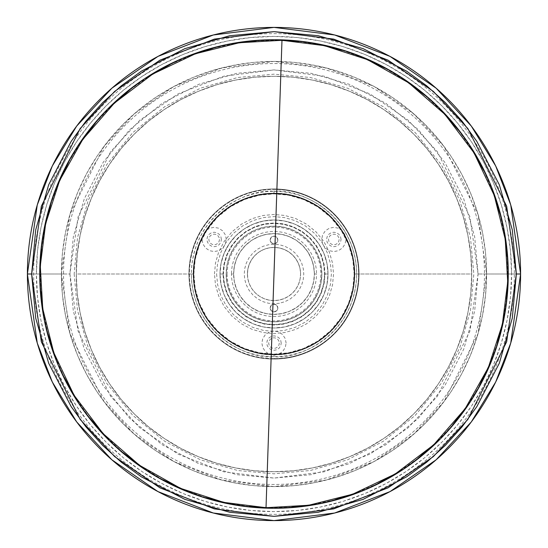 <?xml version="1.0" encoding="UTF-8"?>
<svg xmlns="http://www.w3.org/2000/svg" width="548" height="548" viewBox="0 0 548 548"><rect width="100%" height="100%" fill="white"/><g stroke="black" fill="none" stroke-linecap="round" stroke-linejoin="round"><path stroke-width="0.41" stroke-dasharray="2.74 2.06" d="M188.964 274L193.218 274A80.782 80.782 0 0 0 274 354.782A80.782 80.782 0 0 0 354.782 274L359.036 274A85.036 85.036 0 0 1 274 359.036A85.036 85.036 0 0 1 188.964 274A85.036 85.036 0 0 0 274 359.036A85.036 85.036 0 0 0 359.036 274A85.036 85.036 0 0 1 274 359.036A85.036 85.036 0 0 1 188.964 274L189.375 282.336L190.601 290.591L192.629 298.687L195.437 306.544L199.006 314.086L203.294 321.244L208.267 327.944L213.871 334.129L220.056 339.733L226.756 344.706L233.914 348.994L241.456 352.563L249.313 355.371L257.409 357.399L265.664 358.625L274 359.036L282.336 358.625L290.591 357.399L298.687 355.371L306.544 352.563L314.086 348.994L321.244 344.706L327.944 339.733L334.129 334.129L339.733 327.944L344.706 321.244L348.994 314.086L352.563 306.544L355.371 298.687L357.399 290.591L358.625 282.336L359.036 274L358.625 265.664L357.399 257.409L355.371 249.313L352.563 241.456L348.994 233.914L344.706 226.756L339.733 220.056L334.129 213.871L327.944 208.267L321.244 203.294L314.086 199.006L306.544 195.437L298.687 192.629L290.591 190.601L282.336 189.375L274 188.964L265.664 189.375L257.409 190.601L249.313 192.629L241.456 195.437L233.914 199.006L226.756 203.294L220.056 208.267L213.871 213.871L208.267 220.056L203.294 226.756L199.006 233.914L195.437 241.456L192.629 249.313L190.601 257.409L189.375 265.664L188.964 274A85.036 85.036 0 0 1 274 188.964A85.036 85.036 0 0 1 359.036 274A85.036 85.036 0 0 0 274 188.964A85.036 85.036 0 0 0 188.964 274A85.036 85.036 0 0 1 274 188.964A85.036 85.036 0 0 1 359.036 274L354.782 274A80.782 80.782 0 0 0 274 193.218A80.782 80.782 0 0 0 193.218 274L188.964 274A85.036 85.036 0 0 0 274 359.036A85.036 85.036 0 0 0 359.036 274A85.036 85.036 0 0 0 274 188.964L274 193.218L281.919 193.608L289.762 194.766L297.448 196.698L304.914 199.369L312.079 202.753L318.881 206.829L325.245 211.555L331.122 216.878L336.445 222.755L341.171 229.119L345.247 235.921L348.631 243.086L351.302 250.552L353.234 258.238L354.392 266.081L354.782 274L354.392 281.919L353.234 289.762L351.302 297.448L348.631 304.914L345.247 312.079L341.171 318.881L336.445 325.245L331.122 331.122L325.245 336.445L318.881 341.171L312.079 345.247L304.914 348.631L297.448 351.302L289.762 353.234L281.919 354.392L274 354.782L266.081 354.392L258.238 353.234L250.552 351.302L243.086 348.631L235.921 345.247L229.119 341.171L222.755 336.445L216.878 331.122L211.555 325.245L206.829 318.881L202.753 312.079L199.369 304.914L196.698 297.448L194.766 289.762L193.608 281.919L193.218 274L193.608 266.081L194.766 258.238L196.698 250.552L199.369 243.086L202.753 235.921L206.829 229.119L211.555 222.755L216.878 216.878L222.755 211.555L229.119 206.829L235.921 202.753L243.086 199.369L250.552 196.698L258.238 194.766L266.081 193.608L274 193.218A80.782 80.782 0 0 1 354.782 274A80.782 80.782 0 0 1 274 354.782L274 359.036A85.036 85.036 0 0 0 359.036 274A85.036 85.036 0 0 1 274 359.036A85.036 85.036 0 0 1 188.964 274L189.375 265.664L190.601 257.409L192.629 249.313L195.437 241.456L199.006 233.914L203.294 226.756L208.267 220.056L213.871 213.871L220.056 208.267L226.756 203.294L233.914 199.006L241.456 195.437L249.313 192.629L257.409 190.601L265.664 189.375L274 188.964L282.336 189.375L290.591 190.601L298.687 192.629L306.544 195.437L314.086 199.006L321.244 203.294L327.944 208.267L334.129 213.871L339.733 220.056L344.706 226.756L348.994 233.914L352.563 241.456L355.371 249.313L357.399 257.409L358.625 265.664L359.036 274L358.625 282.336L357.399 290.591L355.371 298.687L352.563 306.544L348.994 314.086L344.706 321.244L339.733 327.944L334.129 334.129L327.944 339.733L321.244 344.706L314.086 348.994L306.544 352.563L298.687 355.371L290.591 357.399L282.336 358.625L274 359.036L265.664 358.625L257.409 357.399L249.313 355.371L241.456 352.563L233.914 348.994L226.756 344.706L220.056 339.733L213.871 334.129L208.267 327.944L203.294 321.244L199.006 314.086L195.437 306.544L192.629 298.687L190.601 290.591L189.375 282.336L188.964 274A85.036 85.036 0 0 1 274 188.964A85.036 85.036 0 0 1 359.036 274A85.036 85.036 0 0 0 274 188.964A85.036 85.036 0 0 0 188.964 274A85.036 85.036 0 0 0 274 359.036L274 354.782A80.782 80.782 0 0 1 193.218 274A80.782 80.782 0 0 1 274 193.218L274 188.964A85.036 85.036 0 0 0 188.964 274M222.981 274L223.831 264.718L226.564 255.217L231.297 246.079L237.921 237.921L246.079 231.297L255.217 226.564L264.718 223.831L274 222.981L283.282 223.831L292.783 226.564L301.921 231.297L310.079 237.921L316.703 246.079L321.436 255.217L324.169 264.718L325.019 274L324.169 283.282L321.436 292.783L316.703 301.921L310.079 310.079L301.921 316.703L292.783 321.436L283.282 324.169L274 325.019L264.718 324.169L255.217 321.436L246.079 316.703L237.921 310.079L231.297 301.921L226.564 292.783L223.831 283.282L222.981 274L223.831 283.282L226.564 292.783L231.297 301.921L237.921 310.079L246.079 316.703L255.217 321.436L264.718 324.169L274 325.019L283.282 324.169L292.783 321.436L301.921 316.703L310.079 310.079L316.703 301.921L321.436 292.783L324.169 283.282L325.019 274L324.169 264.718L321.436 255.217L316.703 246.079L310.079 237.921L301.921 231.297L292.783 226.564L283.282 223.831L274 222.981L264.718 223.831L255.217 226.564L246.079 231.297L237.921 237.921L231.297 246.079L226.564 255.217L223.831 264.718L222.981 274M274 358.611A84.611 84.611 0 0 0 358.611 274A84.611 84.611 0 0 0 274 189.389A84.611 84.611 0 0 1 358.611 274A84.611 84.611 0 0 1 274 358.611A84.611 84.611 0 0 1 189.389 274A84.611 84.611 0 0 1 274 189.389A84.611 84.611 0 0 0 189.389 274A84.611 84.611 0 0 0 274 358.611M321.834 274A47.834 47.834 0 0 0 274 226.166A47.834 47.834 0 0 0 226.166 274A47.834 47.834 0 0 1 274 226.166A47.834 47.834 0 0 1 321.834 274L320.916 264.67L318.189 255.697L313.771 247.429L307.825 240.175L300.571 234.229L292.303 229.811L283.33 227.084L274 226.166L264.67 227.084L255.697 229.811L247.429 234.229L240.175 240.175L234.229 247.429L229.811 255.697L227.084 264.67L226.166 274L227.084 283.33L229.811 292.303L234.229 300.571L240.175 307.825L247.429 313.771L255.697 318.189L264.67 320.916L274 321.834L283.33 320.916L292.303 318.189L300.571 313.771L307.825 307.825L313.771 300.571L318.189 292.303L320.916 283.33L321.834 274A47.834 47.834 0 0 1 274 321.834A47.834 47.834 0 0 1 226.166 274A47.834 47.834 0 0 0 274 321.834A47.834 47.834 0 0 0 321.834 274M220.001 274L223.406 274A50.594 50.594 0 0 0 274 324.594A50.594 50.594 0 0 0 324.594 274L327.999 274A53.999 53.999 0 0 1 274 327.999A53.999 53.999 0 0 1 220.001 274A53.999 53.999 0 0 0 274 327.999A53.999 53.999 0 0 0 327.999 274A53.999 53.999 0 0 1 274 327.999A53.999 53.999 0 0 1 220.001 274L221.043 284.535L224.111 294.666L229.105 303.996L235.818 312.182L244.004 318.895L253.334 323.889L263.465 326.957L274 327.999L284.535 326.957L294.666 323.889L303.996 318.895L312.182 312.182L318.895 303.996L323.889 294.666L326.957 284.535L327.999 274L326.957 263.465L323.889 253.334L318.895 244.004L312.182 235.818L303.996 229.105L294.666 224.111L284.535 221.043L274 220.001L263.465 221.043L253.334 224.111L244.004 229.105L235.818 235.818L229.105 244.004L224.111 253.334L221.043 263.465L220.001 274A53.999 53.999 0 0 1 274 220.001A53.999 53.999 0 0 1 327.999 274A53.999 53.999 0 0 0 274 220.001A53.999 53.999 0 0 0 220.001 274A53.999 53.999 0 0 1 274 220.001A53.999 53.999 0 0 1 327.999 274L324.594 274A50.594 50.594 0 0 0 274 223.406A50.594 50.594 0 0 0 223.406 274L220.001 274M345.952 239.455L345.103 234.996L342.404 230.886L338.294 228.187L333.835 227.338L329.375 228.187L325.265 230.886L322.567 234.996L321.717 239.455L322.567 243.915L325.265 248.025L329.375 250.724L333.835 251.573L338.294 250.724L342.404 248.025L345.103 243.915L345.952 239.455M226.283 239.455L225.434 234.996L222.735 230.886L218.625 228.187L214.165 227.338L209.706 228.187L205.596 230.886L202.897 234.996L202.048 239.455L202.897 243.915L205.596 248.025L209.706 250.724L214.165 251.573L218.625 250.724L222.735 248.025L225.434 243.915L226.283 239.455M286.118 343.089L285.268 338.63L282.569 334.52L278.459 331.821L274 330.971L269.541 331.821L265.431 334.52L262.732 338.63L261.882 343.089L262.732 347.548L265.431 351.658L269.541 354.357L274 355.207L278.459 354.357L282.569 351.658L285.268 347.548L286.118 343.089M324.594 274L323.621 283.871L320.744 293.365L316.066 302.112L309.778 309.778L302.112 316.066L293.365 320.744L283.871 323.621L274 324.594L264.129 323.621L254.635 320.744L245.888 316.066L238.222 309.778L231.934 302.112L227.256 293.365L224.379 283.871L223.406 274L224.379 264.129L227.256 254.635L231.934 245.888L238.222 238.222L245.888 231.934L254.635 227.256L264.129 224.379L274 223.406L283.871 224.379L293.365 227.256L302.112 231.934L309.778 238.222L316.066 245.888L320.744 254.635L323.621 264.129L324.594 274M274 354.782L281.919 354.392L289.762 353.234L297.448 351.302L304.914 348.631L312.079 345.247L318.881 341.171L325.245 336.445L331.122 331.122L336.445 325.245L341.171 318.881L345.247 312.079L348.631 304.914L351.302 297.448L353.234 289.762L354.392 281.919L354.782 274L354.392 266.081L353.234 258.238L351.302 250.552L348.631 243.086L345.247 235.921L341.171 229.119L336.445 222.755L331.122 216.878L325.245 211.555L318.881 206.829L312.079 202.753L304.914 199.369L297.448 196.698L289.762 194.766L281.919 193.608L274 193.218L266.081 193.608L258.238 194.766L250.552 196.698L243.086 199.369L235.921 202.753L229.119 206.829L222.755 211.555L216.878 216.878L211.555 222.755L206.829 229.119L202.753 235.921L199.369 243.086L196.698 250.552L194.766 258.238L193.608 266.081L193.218 274L193.608 281.919L194.766 289.762L196.698 297.448L199.369 304.914L202.753 312.079L206.829 318.881L211.555 325.245L216.878 331.122L222.755 336.445L229.119 341.171L235.921 345.247L243.086 348.631L250.552 351.302L258.238 353.234L266.081 354.392L274 354.782M193.855 274L195.191 259.416L199.479 244.497L206.918 230.146L217.33 217.33L230.146 206.918L244.497 199.479L259.416 195.191L274 193.855L288.584 195.191L303.503 199.479L317.854 206.918L330.67 217.33L341.082 230.146L348.521 244.497L352.809 259.416L354.145 274L352.809 288.584L348.521 303.503L341.082 317.854L330.67 330.67L317.854 341.082L303.503 348.521L288.584 352.809L274 354.145L259.416 352.809L244.497 348.521L230.146 341.082L217.33 330.67L206.918 317.854L199.479 303.503L195.191 288.584L193.855 274A80.145 80.145 0 0 1 274 193.855A80.145 80.145 0 0 1 354.145 274A80.145 80.145 0 0 0 274 193.855A80.145 80.145 0 0 0 193.855 274L194.239 266.143L195.396 258.361L197.307 250.737L199.958 243.333L203.322 236.222L207.363 229.475L212.049 223.159L217.33 217.33L223.159 212.049L229.475 207.363L236.222 203.322L243.333 199.958L250.737 197.307L258.361 195.396L266.143 194.239L274 193.855L281.857 194.239L289.639 195.396L297.263 197.307L304.667 199.958L311.778 203.322L318.525 207.363L324.841 212.049L330.67 217.33L335.951 223.159L340.637 229.475L344.678 236.222L348.042 243.333L350.693 250.737L352.604 258.361L353.761 266.143L354.145 274L353.761 281.857L352.604 289.639L350.693 297.263L348.042 304.667L344.678 311.778L340.637 318.525L335.951 324.841L330.67 330.67L324.841 335.951L318.525 340.637L311.778 344.678L304.667 348.042L297.263 350.693L289.639 352.604L281.857 353.761L274 354.145L266.143 353.761L258.361 352.604L250.737 350.693L243.333 348.042L236.222 344.678L229.475 340.637L223.159 335.951L217.33 330.67L212.049 324.841L207.363 318.525L203.322 311.778L199.958 304.667L197.307 297.263L195.396 289.639L194.239 281.857L193.855 274A80.145 80.145 0 0 0 274 354.145A80.145 80.145 0 0 0 354.145 274A80.145 80.145 0 0 1 274 354.145A80.145 80.145 0 0 1 193.855 274M314.394 274A40.394 40.394 0 0 0 274 233.606A40.394 40.394 0 0 0 233.606 274L231.482 274A42.518 42.518 0 0 1 274 231.482A42.518 42.518 0 0 1 316.518 274L314.394 274L313.614 266.123L311.319 258.54L307.586 251.559L302.558 245.442L296.441 240.414L289.46 236.681L281.877 234.386L274 233.606L266.123 234.386L258.54 236.681L251.559 240.414L245.442 245.442L240.414 251.559L236.681 258.54L234.386 266.123L233.606 274L234.386 281.877L236.681 289.46L240.414 296.441L245.442 302.558L251.559 307.586L258.54 311.319L266.123 313.614L274 314.394L281.877 313.614L289.46 311.319L296.441 307.586L302.558 302.558L307.586 296.441L311.319 289.46L313.614 281.877L314.394 274L316.518 274A42.518 42.518 0 0 1 274 316.518A42.518 42.518 0 0 1 231.482 274L233.606 274A40.394 40.394 0 0 0 274 314.394A40.394 40.394 0 0 0 314.394 274L313.716 281.35L311.559 288.865L307.805 296.105L302.558 302.558L296.105 307.805L288.865 311.559L281.35 313.716L274 314.394L266.65 313.716L259.136 311.559L251.895 307.805L245.442 302.558L240.195 296.105L236.441 288.865L234.284 281.35L233.606 274L234.284 266.65L236.441 259.136L240.195 251.895L245.442 245.442L251.895 240.195L259.136 236.441L266.65 234.284L274 233.606L281.35 234.284L288.865 236.441L296.105 240.195L302.558 245.442L307.805 251.895L311.559 259.136L313.716 266.65L314.394 274M247.429 274A26.571 26.571 0 0 0 274 300.571A26.571 26.571 0 0 0 300.571 274A26.571 26.571 0 0 1 274 300.571A26.571 26.571 0 0 1 247.429 274L247.936 268.815L249.45 263.828L251.902 259.238L255.21 255.21L259.238 251.902L263.828 249.45L268.815 247.936L274 247.429L279.185 247.936L284.172 249.45L288.762 251.902L292.79 255.21L296.098 259.238L298.55 263.828L300.064 268.815L300.571 274L300.064 279.185L298.55 284.172L296.098 288.762L292.79 292.79L288.762 296.098L284.172 298.55L279.185 300.064L274 300.571L268.815 300.064L263.828 298.55L259.238 296.098L255.21 292.79L251.902 288.762L249.45 284.172L247.936 279.185L247.429 274A26.571 26.571 0 0 1 274 247.429A26.571 26.571 0 0 1 300.571 274A26.571 26.571 0 0 0 274 247.429A26.571 26.571 0 0 0 247.429 274M270.171 308.017A3.829 3.829 0 0 0 274 311.839A3.829 3.829 0 0 0 277.829 308.017A3.829 3.829 0 0 1 274 311.839A3.829 3.829 0 0 1 270.171 308.017L271.294 305.311L274 304.188L276.706 305.311L277.829 308.017L276.706 310.723L274 311.839L271.294 310.723L270.171 308.017A3.829 3.829 0 0 1 274 304.188A3.829 3.829 0 0 1 277.829 308.017A3.829 3.829 0 0 0 274 304.188A3.829 3.829 0 0 0 270.171 308.017M270.171 239.983A3.829 3.829 0 0 0 274 243.812A3.829 3.829 0 0 0 277.829 239.983A3.829 3.829 0 0 1 274 243.812A3.829 3.829 0 0 1 270.171 239.983L271.294 237.277L274 236.161L276.706 237.277L277.829 239.983L276.706 242.689L274 243.812L271.294 242.689L270.171 239.983A3.829 3.829 0 0 1 274 236.161A3.829 3.829 0 0 1 277.829 239.983A3.829 3.829 0 0 0 274 236.161A3.829 3.829 0 0 0 270.171 239.983M227.016 274L227.804 282.549L230.318 291.296L234.674 299.708L240.778 307.223L248.292 313.326L256.704 317.682L265.451 320.196L274 320.984L282.549 320.196L291.296 317.682L299.708 313.326L307.223 307.223L313.326 299.708L317.682 291.296L320.196 282.549L320.984 274L320.196 265.451L317.682 256.704L313.326 248.292L307.223 240.778L299.708 234.674L291.296 230.318L282.549 227.804L274 227.016L265.451 227.804L256.704 230.318L248.292 234.674L240.778 240.778L234.674 248.292L230.318 256.704L227.804 265.451L227.016 274M281.227 343.089L280.72 340.431L279.11 337.979L276.658 336.369L274 335.862L271.342 336.369L268.89 337.979L267.28 340.431L266.773 343.089L267.28 345.754L268.89 348.199L271.342 349.809L274 350.316L276.658 349.809L279.11 348.199L280.72 345.754L281.227 343.089M341.062 239.455L340.555 236.791L338.945 234.345L336.493 232.736L333.835 232.229L331.177 232.736L328.725 234.345L327.115 236.791L326.608 239.455L327.115 242.113L328.725 244.566L331.177 246.175L333.835 246.682L336.493 246.175L338.945 244.566L340.555 242.113L341.062 239.455M221.392 239.455L220.885 236.791L219.275 234.345L216.823 232.736L214.165 232.229L211.507 232.736L209.055 234.345L207.445 236.791L206.939 239.455L207.445 242.113L209.055 244.566L211.507 246.175L214.165 246.682L216.823 246.175L219.275 244.566L220.885 242.113L221.392 239.455M216.604 274L217.563 284.446L220.632 295.125L225.961 305.407L233.414 314.586L242.593 322.039L252.875 327.368L263.554 330.437L274 331.396L284.446 330.437L295.125 327.368L305.407 322.039L314.586 314.586L322.039 305.407L327.368 295.125L330.437 284.446L331.396 274L330.437 263.554L327.368 252.875L322.039 242.593L314.586 233.414L305.407 225.961L295.125 220.632L284.446 217.563L274 216.604L263.554 217.563L252.875 220.632L242.593 225.961L233.414 233.414L225.961 242.593L220.632 252.875L217.563 263.554L216.604 274M354.357 274A80.357 80.357 0 0 1 274 354.357A80.357 80.357 0 0 1 193.643 274A80.357 80.357 0 0 0 274 354.357A80.357 80.357 0 0 0 354.357 274C353.261 333.479 297.502 357.591 274 354.357C250.498 357.591 194.739 333.479 193.643 274C194.739 214.521 250.498 190.409 274 193.643L274 191.341C249.82 188.019 192.471 212.823 191.341 274C192.471 335.177 249.82 359.981 274 356.659L274 354.357L274 356.659A82.659 82.659 0 0 0 356.659 274L471.705 274A197.705 197.705 0 0 1 274 471.705A197.705 197.705 0 0 1 76.295 274A197.705 197.705 0 0 0 274 471.705A197.705 197.705 0 0 0 471.705 274A197.705 197.705 0 0 1 274 471.705A197.705 197.705 0 0 1 76.295 274L191.341 274A82.659 82.659 0 0 0 274 356.659C298.181 359.981 355.529 335.177 356.659 274A82.659 82.659 0 0 0 274 191.341A82.659 82.659 0 0 0 191.341 274L76.295 274A197.705 197.705 0 0 1 274 76.295A197.705 197.705 0 0 1 471.705 274L356.659 274C355.529 212.823 298.181 188.019 274 191.341L274 193.643C297.502 190.409 353.261 214.521 354.357 274A80.357 80.357 0 0 0 274 193.643A80.357 80.357 0 0 0 193.643 274A80.357 80.357 0 0 1 274 193.643A80.357 80.357 0 0 1 354.357 274L353.974 266.123L352.816 258.32L350.898 250.676L348.24 243.25L344.87 236.12L340.815 229.359L336.116 223.022L330.821 217.179L324.978 211.884L318.641 207.185L311.881 203.13L304.75 199.76L297.324 197.102L289.68 195.184L281.877 194.026L274 193.643L266.123 194.026L258.32 195.184L250.676 197.102L243.25 199.76L236.12 203.13L229.359 207.185L223.022 211.884L217.179 217.179L211.884 223.022L207.185 229.359L203.13 236.12L199.76 243.25L197.102 250.676L195.184 258.32L194.026 266.123L193.643 274L194.026 281.877L195.184 289.68L197.102 297.324L199.76 304.75L203.13 311.881L207.185 318.641L211.884 324.978L217.179 330.821L223.022 336.116L229.359 340.815L236.12 344.87L243.25 348.24L250.676 350.898L258.32 352.816L266.123 353.974L274 354.357L281.877 353.974L289.68 352.816L297.324 350.898L304.75 348.24L311.881 344.87L318.641 340.815L324.978 336.116L330.821 330.821L336.116 324.978L340.815 318.641L344.87 311.881L348.24 304.75L350.898 297.324L352.816 289.68L353.974 281.877L354.357 274M471.705 274A197.705 197.705 0 0 0 274 76.295A197.705 197.705 0 0 0 76.295 274A197.705 197.705 0 0 1 274 76.295A197.705 197.705 0 0 1 471.705 274A197.705 197.705 0 0 0 274 76.295A197.705 197.705 0 0 0 76.295 274A197.705 197.705 0 0 1 274 76.295A197.705 197.705 0 0 1 471.705 274L470.753 293.379L467.903 312.572L463.19 331.389L456.655 349.658L448.36 367.194L438.386 383.84L426.83 399.424L413.802 413.802L399.424 426.83L383.84 438.386L367.194 448.36L349.658 456.655L331.389 463.19L312.572 467.903L293.379 470.753L274 471.705L254.621 470.753L235.428 467.903L216.611 463.19L198.342 456.655L180.806 448.36L164.16 438.386L148.577 426.83L134.198 413.802L121.17 399.424L109.614 383.84L99.64 367.194L91.345 349.658L84.81 331.389L80.097 312.572L77.247 293.379L76.295 274L77.247 254.621L80.097 235.428L84.81 216.611L91.345 198.342L99.64 180.806L109.614 164.16L121.17 148.577L134.198 134.198L148.577 121.17L164.16 109.614L180.806 99.64L198.342 91.345L216.611 84.81L235.428 80.097L254.621 77.247L274 76.295L293.379 77.247L312.572 80.097L331.389 84.81L349.658 91.345L367.194 99.64L383.84 109.614L399.424 121.17L413.802 134.198L426.83 148.577L438.386 164.16L448.36 180.806L456.655 198.342L463.19 216.611L467.903 235.428L470.753 254.621L471.705 274A197.705 197.705 0 0 1 274 471.705A197.705 197.705 0 0 1 76.295 274A197.705 197.705 0 0 0 274 471.705A197.705 197.705 0 0 0 471.705 274M279.316 343.089L278.939 345.048L277.761 346.85L275.959 348.035L274 348.405L272.041 348.035L270.239 346.85L269.061 345.048L268.684 343.089L269.061 341.137L270.239 339.335L272.041 338.15L274 337.774L275.959 338.15L277.761 339.335L278.939 341.137L279.316 343.089M339.15 239.455L338.774 241.408L337.595 243.216L335.794 244.394L333.835 244.771L331.876 244.394L330.074 243.216L328.896 241.408L328.519 239.455L328.896 237.496L330.074 235.695L331.876 234.517L333.835 234.14L335.794 234.517L337.595 235.695L338.774 237.496L339.15 239.455M219.481 239.455L219.104 241.408L217.926 243.216L216.124 244.394L214.165 244.771L212.206 244.394L210.405 243.216L209.226 241.408L208.85 239.455L209.226 237.496L210.405 235.695L212.206 234.517L214.165 234.14L216.124 234.517L217.926 235.695L219.104 237.496L219.481 239.455M214.474 274L215.467 263.17L218.652 252.087L224.18 241.428L231.907 231.907L241.428 224.18L252.087 218.652L263.17 215.467L274 214.474L284.83 215.467L295.913 218.652L306.572 224.18L316.093 231.907L323.82 241.428L329.348 252.087L332.533 263.17L333.526 274L332.533 284.83L329.348 295.913L323.82 306.572L316.093 316.093L306.572 323.82L295.913 329.348L284.83 332.533L274 333.526L263.17 332.533L252.087 329.348L241.428 323.82L231.907 316.093L224.18 306.572L218.652 295.913L215.467 284.83L214.474 274M279.418 303.263L274 303.763L268.582 303.263L263.047 301.674L257.711 298.913L252.957 295.043L249.087 290.289L246.326 284.953L244.737 279.418L244.237 274L244.737 268.582L246.326 263.047L249.087 257.711L252.957 252.957L257.711 249.087L263.047 246.326L268.582 244.737L274 244.237L279.418 244.737L284.953 246.326L290.289 249.087L295.043 252.957L298.913 257.711L301.674 263.047L303.263 268.582L303.763 274L303.263 279.418L301.674 284.953L298.913 290.289L295.043 295.043L290.289 298.913L284.953 301.674L279.418 303.263M508.27 274A234.27 234.27 0 0 0 274 39.73A234.27 234.27 0 0 0 39.73 274A234.27 234.27 0 0 0 274 508.27A234.27 234.27 0 0 0 508.27 274M27.4 274L63.541 274A210.459 210.459 0 0 0 274 484.459A210.459 210.459 0 0 0 484.459 274L520.6 274A246.6 246.6 0 0 1 274 520.6A246.6 246.6 0 0 1 27.4 274A246.6 246.6 0 0 0 274 520.6A246.6 246.6 0 0 0 520.6 274A246.6 246.6 0 0 0 274 27.4A246.6 246.6 0 0 0 27.4 274A246.6 246.6 0 0 1 274 27.4A246.6 246.6 0 0 1 520.6 274L484.459 274A210.459 210.459 0 0 0 274 63.541A210.459 210.459 0 0 0 63.541 274L27.4 274M33.647 274L36.401 274A237.599 237.599 0 0 0 274 511.599A237.599 237.599 0 0 0 511.599 274L514.353 274A240.353 240.353 0 0 1 274 514.353A240.353 240.353 0 0 1 33.647 274A240.353 240.353 0 0 1 274 33.647A240.353 240.353 0 0 1 514.353 274L511.599 274A237.599 237.599 0 0 0 274 36.401A237.599 237.599 0 0 0 36.401 274L33.647 274M511.599 274L510.455 250.71L507.037 227.646L501.372 205.027L493.515 183.073L483.542 161.996L471.554 141.994L457.669 123.266L442.01 105.99L424.734 90.331L406.006 76.446L386.004 64.459L364.927 54.485L342.973 46.628L320.354 40.963L297.29 37.545L274 36.401L250.71 37.545L227.646 40.963L205.027 46.628L183.073 54.485L161.996 64.459L141.994 76.446L123.266 90.331L105.99 105.99L90.331 123.266L76.446 141.994L64.459 161.996L54.485 183.073L46.628 205.027L40.963 227.646L37.545 250.71L36.401 274L37.545 297.29L40.963 320.354L46.628 342.973L54.485 364.927L64.459 386.004L76.446 406.006L90.331 424.734L105.99 442.01L123.266 457.669L141.994 471.554L161.996 483.542L183.073 493.515L205.027 501.372L227.646 507.037L250.71 510.455L274 511.599L297.29 510.455L320.354 507.037L342.973 501.372L364.927 493.515L386.004 483.542L406.006 471.554L424.734 457.669L442.01 442.01L457.669 424.734L471.554 406.006L483.542 386.004L493.515 364.927L501.372 342.973L507.037 320.354L510.455 297.29L511.599 274M40.778 291.111L40.196 269.698M41.511 248.854L44.758 227.817M50.628 204.794L57.985 184.443M68.603 162.208L80.385 142.864M95.482 122.951L111.408 105.928M130.047 89.708L149.351 76.145M170.147 64.479L191.656 55.136M213.09 48.224L235.435 43.354M256.348 40.819L277.877 40.189M298.872 41.477L320.272 44.778M342.301 50.348L363.619 58.006M385.203 68.288L405.164 80.405M424.851 95.318L442.072 111.415M458.416 130.205L471.842 149.33M483.795 170.702L492.851 191.608M500.016 213.98L504.633 235.373M507.222 256.889L507.804 278.302M506.489 299.146L503.242 320.183M497.372 343.206L490.015 363.557M479.397 385.792L467.615 405.136M452.518 425.049L436.592 442.072M417.953 458.292L398.649 471.855M377.853 483.521L356.344 492.864M334.91 499.776L312.566 504.646M291.652 507.181L270.123 507.811M249.128 506.523L227.728 503.222M205.699 497.653L184.381 489.994M162.797 479.712L142.836 467.595M123.149 452.682L105.928 436.585M89.584 417.795L76.158 398.67M64.205 377.298L55.149 356.392M47.984 334.02L43.367 312.627M478.082 274L469.917 216.857L437.263 151.549L408.192 120.238L370.037 93.927L324.238 76.199L274 69.918L223.762 76.199L177.963 93.927L139.809 120.238L110.737 151.549L78.083 216.857L69.918 274L61.417 274L69.918 214.474L103.928 146.446L134.219 113.833L173.963 86.426L221.673 67.952L274 61.417L326.327 67.952L374.037 86.426L413.781 113.833L444.072 146.446L478.082 214.474L486.583 274L478.082 274L486.583 274A212.583 212.583 0 0 1 274 486.583A212.583 212.583 0 0 1 61.417 274A212.583 212.583 0 0 0 274 486.583A212.583 212.583 0 0 0 486.583 274A212.583 212.583 0 0 0 274 61.417A212.583 212.583 0 0 0 61.417 274A212.583 212.583 0 0 1 274 61.417A212.583 212.583 0 0 1 486.583 274L478.082 333.526L444.072 401.554L413.781 434.167L374.037 461.574L326.327 480.048L274 486.583L221.673 480.048L173.963 461.574L134.219 434.167L103.928 401.554L69.918 333.526L61.417 274L69.918 274L78.083 331.143L110.737 396.451L139.809 427.762L177.963 454.073L223.762 471.801L274 478.082L324.238 471.801L370.037 454.073L408.192 427.762L437.263 396.451L469.917 331.143L478.082 274L474.678 236.866L463.752 198.876L444.818 162.324L418.309 129.691L385.676 103.182L349.124 84.248L311.134 73.322L274 69.918L236.866 73.322L198.876 84.248L162.324 103.182L129.691 129.691L103.182 162.324L84.248 198.876L73.322 236.866L69.918 274L73.322 311.134L84.248 349.124L103.182 385.676L129.691 418.309L162.324 444.818L198.876 463.752L236.866 474.678L274 478.082L311.134 474.678L349.124 463.752L385.676 444.818L418.309 418.309L444.818 385.676L463.752 349.124L474.678 311.134L478.082 274M61.417 274L62.438 253.162L65.5 232.523L70.569 212.288L77.597 192.649L86.516 173.785L97.243 155.892L109.669 139.137L123.677 123.677L139.137 109.669L155.892 97.243L173.785 86.516L192.649 77.597L212.288 70.569L232.523 65.5L253.162 62.438L274 61.417L294.838 62.438L315.477 65.5L335.712 70.569L355.351 77.597L374.216 86.516L392.108 97.243L408.863 109.669L424.323 123.677L438.332 139.137L450.757 155.892L461.485 173.785L470.403 192.649L477.431 212.288L482.5 232.523L485.562 253.162L486.583 274L485.562 294.838L482.5 315.477L477.431 335.712L470.403 355.351L461.485 374.216L450.757 392.108L438.332 408.863L424.323 424.323L408.863 438.332L392.108 450.757L374.216 461.485L355.351 470.403L335.712 477.431L315.477 482.5L294.838 485.562L274 486.583L253.162 485.562L232.523 482.5L212.288 477.431L192.649 470.403L173.785 461.485L155.892 450.757L139.137 438.332L123.677 424.323L109.669 408.863L97.243 392.108L86.516 374.216L77.597 355.351L70.569 335.712L65.5 315.477L62.438 294.838L61.417 274M74.172 274L77.508 310.36L88.201 347.555L106.744 383.347L132.698 415.302L164.653 441.256L200.445 459.799L237.64 470.492L274 473.828L310.36 470.492L347.555 459.799L383.347 441.256L415.302 415.302L441.256 383.347L459.799 347.555L470.492 310.36L473.828 274L470.492 237.64L459.799 200.445L441.256 164.653L415.302 132.698L383.347 106.744L347.555 88.201L310.36 77.508L274 74.172L237.64 77.508L200.445 88.201L164.653 106.744L132.698 132.698L106.744 164.653L88.201 200.445L77.508 237.64L74.172 274"/><path stroke-width="0.82" d="M281.98 40.292L239.318 42.744L195.396 53.766L152.789 74.021L114.388 103.099L82.755 139.432L59.636 180.552L45.648 223.625L40.292 266.02L42.744 308.682L53.766 352.604L74.021 395.211L103.099 433.612L139.432 465.245L180.552 488.364L223.625 502.352L266.02 507.708L281.98 40.292L266.02 507.708L308.682 505.256L352.604 494.234L395.211 473.979L433.612 444.901L465.245 408.568L488.364 367.448L502.352 324.375L507.708 281.98L505.256 239.318L494.234 195.396L473.979 152.789L444.901 114.388L408.568 82.755L367.448 59.636L324.375 45.648L281.98 40.292M520.6 274L510.736 204.952L495.666 165.941L471.28 126.04L436.146 88.207L390.046 56.41L334.705 34.99L274 27.4L213.295 34.99L157.954 56.41L111.854 88.207L76.72 126.04L52.334 165.941L37.264 204.952L27.4 274L31.654 274L41.347 206.144L80.124 128.588L114.648 91.406L159.954 60.164L214.343 39.107L274 31.654L333.657 39.107L388.046 60.164L433.352 91.406L467.876 128.588L506.653 206.144L516.346 274L520.6 274A246.6 246.6 0 0 1 274 520.6A246.6 246.6 0 0 1 27.4 274A246.6 246.6 0 0 1 274 27.4A246.6 246.6 0 0 1 520.6 274L516.346 274L506.653 341.856L467.876 419.412L433.352 456.594L388.046 487.836L333.657 508.893L274 516.346L214.343 508.893L159.954 487.836L114.648 456.594L80.124 419.412L41.347 341.856L31.654 274L27.4 274L37.264 343.048L52.334 382.059L76.72 421.96L111.854 459.793L157.954 491.59L213.295 513.01L274 520.6L334.705 513.01L390.046 491.59L436.146 459.793L471.28 421.96L495.666 382.059L510.736 343.048L520.6 274M39.73 274A234.27 234.27 0 0 1 274 39.73A234.27 234.27 0 0 1 508.27 274L507.14 296.961L503.77 319.703L498.18 342.007L490.439 363.653L480.61 384.436L468.787 404.157L455.093 422.618L439.654 439.654L422.618 455.093L404.157 468.787L384.436 480.61L363.653 490.439L342.007 498.18L319.703 503.77L296.961 507.14L274 508.27L251.039 507.14L228.297 503.77L205.993 498.18L184.347 490.439L163.564 480.61L143.843 468.787L125.382 455.093L108.346 439.654L92.907 422.618L79.213 404.157L67.39 384.436L57.561 363.653L49.82 342.007L44.23 319.703L40.86 296.961L39.73 274L40.86 251.039L44.23 228.297L49.82 205.993L57.561 184.347L67.39 163.564L79.213 143.843L92.907 125.382L108.346 108.346L125.382 92.907L143.843 79.213L163.564 67.39L184.347 57.561L205.993 49.82L228.297 44.23L251.039 40.86L274 39.73L296.961 40.86L319.703 44.23L342.007 49.82L363.653 57.561L384.436 67.39L404.157 79.213L422.618 92.907L439.654 108.346L455.093 125.382L468.787 143.843L480.61 163.564L490.439 184.347L498.18 205.993L503.77 228.297L507.14 251.039L508.27 274A234.27 234.27 0 0 1 274 508.27A234.27 234.27 0 0 1 39.73 274M31.654 274L35.695 318.1L48.669 363.208L71.158 406.616L85.851 426.755L102.634 445.366L121.245 462.149L141.384 476.842L184.792 499.331L229.9 512.305L274 516.346L318.1 512.305L363.208 499.331L406.616 476.842L426.755 462.149L445.366 445.366L462.149 426.755L476.842 406.616L499.331 363.208L512.305 318.1L516.346 274L512.305 229.9L499.331 184.792L476.842 141.384L462.149 121.245L445.366 102.634L426.755 85.851L406.616 71.158L363.208 48.669L318.1 35.695L274 31.654L229.9 35.695L184.792 48.669L141.384 71.158L121.245 85.851L102.634 102.634L85.851 121.245L71.158 141.384L48.669 184.792L35.695 229.9L31.654 274M40.196 269.698L41.511 248.854M44.758 227.817L50.628 204.794M57.985 184.443L68.603 162.208M80.385 142.864L95.482 122.951M111.408 105.928L130.047 89.708M149.351 76.145L170.147 64.479M191.656 55.136L213.09 48.224M235.435 43.354L256.348 40.819M277.877 40.189L298.872 41.477M320.272 44.778L342.301 50.348M363.619 58.006L385.203 68.288M405.164 80.405L424.851 95.318M442.072 111.415L458.416 130.205M471.842 149.33L483.795 170.702M492.851 191.608L500.016 213.98M504.633 235.373L507.222 256.889M507.804 278.302L506.489 299.146M503.242 320.183L497.372 343.206M490.015 363.557L479.397 385.792M467.615 405.136L452.518 425.049M436.592 442.072L417.953 458.292M398.649 471.855L377.853 483.521M356.344 492.864L334.91 499.776M312.566 504.646L291.652 507.181M270.123 507.811L249.128 506.523M227.728 503.222L205.699 497.653M184.381 489.994L162.797 479.712M142.836 467.595L123.149 452.682M105.928 436.585L89.584 417.795M76.158 398.67L64.205 377.298M55.149 356.392L47.984 334.02M43.367 312.627L40.778 291.111"/></g></svg>
